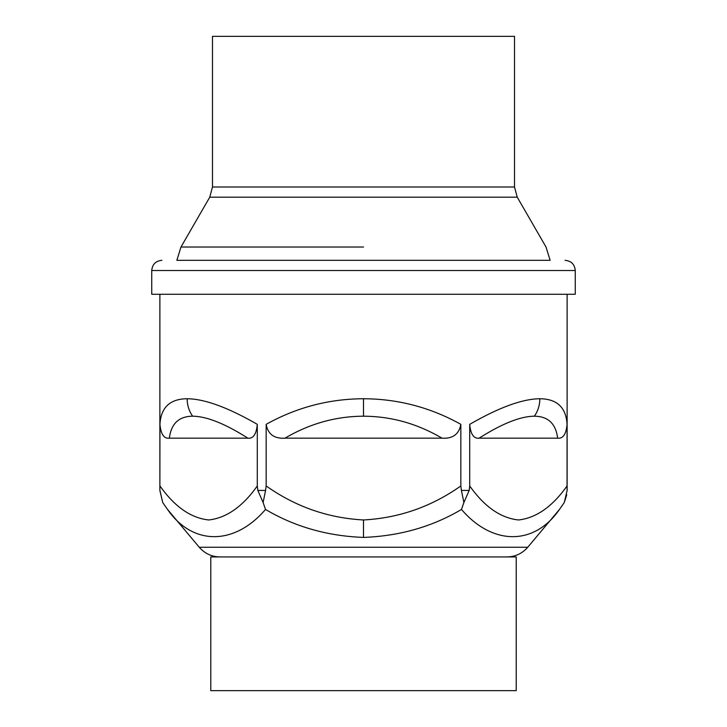 <?xml version="1.0" encoding="UTF-8"?>
<svg xmlns="http://www.w3.org/2000/svg" width="727" height="727" viewBox="0 0 727 727"><rect width="100%" height="100%" fill="white"/><g stroke="black" fill="none" stroke-linecap="round" stroke-linejoin="round"><path stroke-width="1.09" d="M566.742 494.823L564.279 502.53L567.124 490.434L567.124 294.271M469.16 490.434L463.89 502.53L461.418 490.434L469.16 490.434L469.715 485.945L469.442 489.162M567.124 490.434L564.279 502.53L559.463 509.445C534.418 545.732 492.642 545.732 461.481 509.445L463.89 502.53M559.463 509.445L527.747 547.24C522.24 553.538 515.316 556.773 506.946 556.937M539.843 398.75C556.982 398.896 566.051 407.42 567.06 424.341C566.151 434.246 563.016 438.854 557.636 438.163C555.828 423.623 548.058 416.307 534.336 416.207A27.153 23.509 -90 0 0 539.843 398.75C522.468 398.896 499.095 407.42 469.715 424.341L469.715 485.945C484.464 506.81 500.767 518.151 518.624 519.959C536.308 517.924 552.447 506.583 567.06 485.945L567.069 490.434M461.418 490.434L460.836 485.945L460.836 424.341C430.457 407.42 398.014 398.896 363.5 398.75C328.986 398.896 296.543 407.42 266.164 424.341L266.164 485.945C295.516 506.701 327.959 518.033 363.5 519.959L363.5 537.407C399.614 536.063 432.274 526.739 461.481 509.445M263.11 502.53L257.84 490.434L265.582 490.434L263.11 502.53L265.519 509.445C294.726 526.739 327.386 536.063 363.5 537.407M265.582 490.434L266.164 485.945M159.931 490.434L162.721 502.53L159.876 490.434L159.94 424.341C160.849 434.246 163.984 438.854 169.364 438.163L247.862 438.163C253.241 438.854 256.386 434.246 257.285 424.341L257.285 485.945L257.84 490.434M527.747 547.24L199.253 547.24L167.537 509.445L162.721 502.53M167.537 509.445C192.582 545.732 234.358 545.732 265.519 509.445M247.862 438.163C224.934 423.623 206.532 416.307 192.664 416.207A27.153 23.509 -90 0 1 187.157 398.75C204.532 398.896 227.905 407.42 257.285 424.341M567.06 485.945L567.06 424.341M187.157 398.75C170.018 398.896 160.949 407.42 159.94 424.341M557.636 438.163L479.138 438.163C473.759 438.854 470.614 434.246 469.715 424.341M363.5 398.75L363.5 416.207C391.09 416.307 417.253 423.623 441.998 438.163C452.757 438.854 459.037 434.246 460.836 424.341M441.998 438.163L285.002 438.163C274.243 438.854 267.963 434.246 266.164 424.341M151.734 270.517L575.266 270.517L575.266 294.271L151.734 294.271L151.734 270.517C152.343 264.328 155.732 260.938 161.912 260.33M209.758 197.181L517.242 197.181L546.022 247.026L550.148 260.33L176.852 260.33L180.978 247.026L209.758 197.181L212.484 187.003L514.516 187.003L514.516 36.35L212.484 36.35L212.484 187.003M363.5 556.937L210.785 556.937L210.785 690.65L516.215 690.65L516.215 556.937L363.5 556.937M363.5 247.026L181.114 247.026L363.5 247.026M363.5 260.33L176.852 260.33M460.836 485.945C431.484 506.701 399.041 518.033 363.5 519.959M159.94 485.945C174.68 506.792 190.974 518.133 208.822 519.959C226.515 517.942 242.664 506.601 257.285 485.945M192.664 416.207C178.942 416.307 171.172 423.623 169.364 438.163M534.336 416.207C520.468 416.307 502.066 423.623 479.138 438.163M363.5 416.207C335.91 416.307 309.747 423.623 285.002 438.163M199.253 547.24C204.76 553.538 211.684 556.773 220.054 556.937M159.876 490.434L159.876 294.271M575.266 270.517C574.657 264.328 571.268 260.938 565.088 260.33M517.242 197.181L514.516 187.003"/></g></svg>
